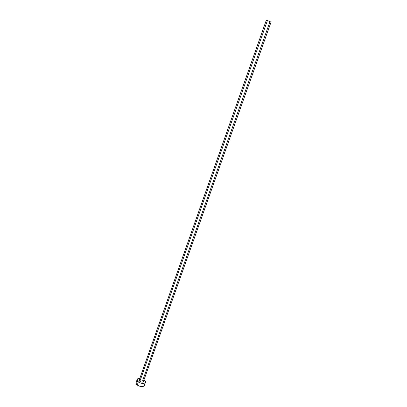 <?xml version="1.0" encoding="UTF-8"?>
<svg xmlns="http://www.w3.org/2000/svg" width="407" height="407" viewBox="0 0 407 407"><rect width="100%" height="100%" fill="white"/><g stroke="black" fill="none" stroke-linecap="round" stroke-linejoin="round"><path stroke-width="0.61" d="M266.254 20.401L267.419 20.533L266.254 20.401L139.209 380.184L139.83 381.395L267.419 20.533L271.037 22.095L267.419 20.533L139.83 381.395C141.458 382.356 142.628 382.438 143.35 381.649L142.816 382.107L141.753 382.173L139.83 381.395L139.209 380.189L140.425 379.634M137.754 381.532L136.625 381.903L136.024 382.605C135.806 383.369 136.213 384.177 137.256 385.037C140.507 386.965 142.852 387.133 144.302 385.536L145.416 382.397C143.976 383.979 141.626 383.806 138.37 381.878L137.256 385.037L138.37 381.878C137.327 381.023 136.915 380.219 137.134 379.461C137.469 378.683 138.375 378.322 139.85 378.368L137.729 378.769L137.067 379.904L138.37 381.878L140.573 383.048L143.01 383.496L144.856 383.063L145.431 382.356L145.375 381.435L144.154 379.96C145.218 380.815 145.64 381.629 145.416 382.397M143.35 381.649L271.037 22.095L269.861 21.958L142.725 380.433L143.356 381.634M137.134 379.461L135.958 383.053L137.256 385.037L138.65 385.882L141.102 386.599L143.233 386.452L144.302 385.531M144.312 385.495L144.261 384.564L143.585 383.562M267.216 21.016L266.275 20.472"/></g></svg>
